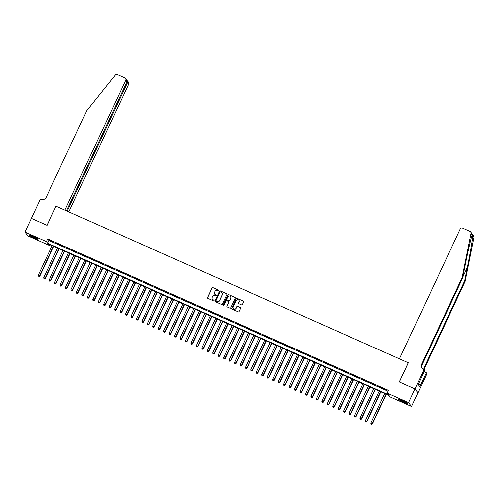 <?xml version="1.0" encoding="UTF-8"?>
<svg xmlns="http://www.w3.org/2000/svg" width="499" height="499" viewBox="0 0 499 499"><rect width="100%" height="100%" fill="white"/><g stroke="black" fill="none" stroke-linecap="round" stroke-linejoin="round"><path stroke-width="0.75" d="M218.705 290.668A0.418 0.405 -37.8 0 0 218.506 290.125L212.817 287.592A0.599 0.58 -37.8 0 0 212.031 287.892L207.497 297.572A0.599 0.58 -37.8 0 0 207.784 298.346L213.466 300.878A0.418 0.405 -37.8 0 0 213.977 300.242A0.418 0.405 -37.8 0 0 213.822 300.124L213.085 299.793A1.909 1.865 -37.8 0 1 212.181 297.317L212.555 296.506A1.909 1.865 -37.8 0 1 215.075 295.545L215.811 295.876A0.418 0.405 -37.8 0 0 216.317 295.246A0.418 0.405 -37.8 0 0 216.167 295.121L215.431 294.797A1.909 1.865 -37.8 0 1 214.52 292.314L214.901 291.51A1.909 1.865 -37.8 0 1 217.421 290.549L218.157 290.873A0.418 0.405 -37.8 0 0 218.705 290.668M218.699 290.299A0.418 0.405 -37.8 0 0 218.587 290.225L212.898 287.698A0.599 0.58 -37.8 0 0 212.112 287.998L207.578 297.678A0.599 0.58 -37.8 0 0 207.603 298.227M214.009 300.298A0.418 0.405 -37.8 0 0 213.903 300.23L213.085 299.793M216.354 295.296A0.418 0.405 -37.8 0 0 216.242 295.227L215.431 294.797M403.572 402.2A4.74 0.474 25.1 0 1 398.651 399.375A4.74 0.474 25.1 0 1 402.319 400.578A4.74 0.474 25.1 0 1 407.24 403.398A4.74 0.474 25.1 0 1 403.572 402.2M34.157 237.967A4.74 0.474 25.1 0 1 29.235 235.141A4.74 0.474 25.1 0 1 32.903 236.345A4.74 0.474 25.1 0 1 37.824 239.164A4.74 0.474 25.1 0 1 34.157 237.967M241.472 304.914A0.599 0.58 -37.8 0 0 242.258 304.615L243.531 301.895A0.599 0.58 -37.8 0 0 243.244 301.122L236.931 298.315A0.599 0.58 -37.8 0 0 236.146 298.614L231.611 308.288A0.599 0.58 -37.8 0 0 231.892 309.068L238.21 311.875A0.599 0.58 -37.8 0 0 238.996 311.576L240.53 308.295A0.599 0.58 -37.8 0 0 240.25 307.521L237.549 306.317A0.599 0.58 -37.8 0 0 236.757 306.617L235.996 308.245A1.597 1.559 -37.8 0 1 233.301 308.588A1.597 1.559 -37.8 0 1 233.133 306.972L236.121 300.598A1.597 1.559 -37.8 0 1 238.815 300.261A1.597 1.559 -37.8 0 1 238.984 301.87L238.485 302.937A0.599 0.58 -37.8 0 0 238.765 303.71L241.472 304.914M24.95 232.079L31.362 218.387L47.043 225.355L56.025 206.181L408.263 362.779L399.281 381.953L414.956 388.921L408.544 402.612L411.525 406.467L390.124 396.948L388.914 395.389L48.122 243.88L49.332 245.446L27.932 235.927L24.95 232.079L46.351 241.591L47.561 243.156L388.353 394.659L387.143 393.1L408.544 402.612M387.143 393.1L388.428 390.361L47.636 238.853L46.351 241.591M226.883 294.497A0.599 0.58 -37.8 0 0 226.602 293.718L220.284 290.911A0.599 0.58 -37.8 0 0 219.498 291.21L214.963 300.891A0.599 0.58 -37.8 0 0 215.25 301.664L221.562 304.477A0.599 0.58 -37.8 0 0 222.348 304.172L226.883 294.497M228.611 294.616L234.923 297.423A0.599 0.58 -37.8 0 1 235.21 298.196L230.675 307.877A0.599 0.58 -37.8 0 1 229.889 308.176L227.182 306.972A0.599 0.58 -37.8 0 1 226.902 306.199L228.742 302.269A0.599 0.58 -37.8 0 0 228.455 301.496L226.665 300.697A0.599 0.58 -37.8 0 0 225.879 300.997L223.964 305.089A0.418 0.405 -37.8 0 1 223.259 305.176A0.418 0.405 -37.8 0 1 223.215 304.752L227.818 294.915A0.599 0.58 -37.8 0 1 228.611 294.616L234.923 297.423M53.942 242.152L50.673 240.699L53.942 242.152M59.4 244.579L56.125 243.125L59.4 244.579M64.851 247.005L61.577 245.545L64.851 247.005M70.303 249.425L67.028 247.972L70.303 249.425M75.754 251.852L72.486 250.398L75.754 251.852M81.206 254.272L77.938 252.818L81.206 254.272M86.658 256.698L83.389 255.245L86.658 256.698M92.115 259.124L88.841 257.671L92.115 259.124M97.567 261.545L94.292 260.091L97.567 261.545M103.019 263.971L99.744 262.518L103.019 263.971M108.47 266.397L105.202 264.938L108.47 266.397M113.922 268.818L110.653 267.364L113.922 268.818M119.373 271.244L116.105 269.791L119.373 271.244M124.831 273.67L121.556 272.211L124.831 273.67M130.283 276.09L127.008 274.637L130.283 276.09M135.734 278.517L132.46 277.064L135.734 278.517M141.186 280.937L137.917 279.484L141.186 280.937M146.637 283.363L143.369 281.91L146.637 283.363M152.089 285.79L148.821 284.336L152.089 285.79M157.547 288.21L154.272 286.757L157.547 288.21M162.998 290.636L159.724 289.183L162.998 290.636M168.45 293.063L165.175 291.603L168.45 293.063M173.902 295.483L170.633 294.03L173.902 295.483M179.353 297.909L176.085 296.456L179.353 297.909M184.805 300.336L181.536 298.876L184.805 300.336M190.262 302.756L186.988 301.302L190.262 302.756M195.714 305.182L192.439 303.729L195.714 305.182M201.166 307.602L197.897 306.149L201.166 307.602M206.617 310.029L203.349 308.575L206.617 310.029M212.069 312.455L208.8 310.996L212.069 312.455M217.527 314.875L214.252 313.422L217.527 314.875M222.978 317.302L219.703 315.848L222.978 317.302M228.43 319.728L225.155 318.268L228.43 319.728M233.881 322.148L230.613 320.695L233.881 322.148M239.333 324.575L236.064 323.121L239.333 324.575M244.784 326.995L241.516 325.541L244.784 326.995M250.242 329.421L246.968 327.968L250.242 329.421M255.694 331.847L252.419 330.394L255.694 331.847M261.145 334.268L257.871 332.814L261.145 334.268M266.597 336.694L263.329 335.241L266.597 336.694M272.049 339.12L268.78 337.661L272.049 339.12M277.5 341.541L274.232 340.087L277.5 341.541M282.958 343.967L279.683 342.514L282.958 343.967M288.41 346.393L285.135 344.934L288.41 346.393M293.861 348.813L290.586 347.36L293.861 348.813M299.313 351.24L296.044 349.787L299.313 351.24M304.764 353.66L301.496 352.207L304.764 353.66M310.216 356.086L306.947 354.633L310.216 356.086M315.674 358.513L312.399 357.059L315.674 358.513M321.125 360.933L317.851 359.48L321.125 360.933M326.577 363.359L323.302 361.906L326.577 363.359M332.028 365.786L328.76 364.326L332.028 365.786M337.48 368.206L334.211 366.753L337.48 368.206M342.932 370.632L339.663 369.179L342.932 370.632M348.389 373.059L345.115 371.599L348.389 373.059M353.841 375.479L350.566 374.025L353.841 375.479M359.292 377.905L356.018 376.452L359.292 377.905M364.744 380.325L361.476 378.872L364.744 380.325M370.196 382.752L366.927 381.298L370.196 382.752M375.653 385.178L372.379 383.719L375.653 385.178M381.105 387.598L377.83 386.145L381.105 387.598M47.636 238.853L48.846 240.418L388.029 391.21M383.488 388.827L386.756 390.287L383.55 388.69M414.956 388.921L417.937 392.769L411.525 406.467M49.732 244.597L49.332 245.446M48.846 240.418L47.561 243.156M214.763 294.298A1.909 1.865 -37.8 0 0 215.506 294.897M212.424 299.294A1.909 1.865 -37.8 0 0 213.167 299.899M226.858 293.948A0.599 0.58 -37.8 0 0 226.683 293.824L220.365 291.017A0.599 0.58 -37.8 0 0 219.579 291.316L215.044 300.997A0.599 0.58 -37.8 0 0 215.069 301.546M220.521 291.927A0.418 0.405 -37.8 0 0 219.972 292.14L215.992 300.635A0.418 0.405 -37.8 0 0 216.192 301.178L216.965 301.521A1.909 1.865 -37.8 0 0 219.485 300.56L222.205 294.753A1.909 1.865 -37.8 0 0 221.3 292.271L220.521 291.927M222.043 292.876A1.909 1.865 -37.8 0 1 222.286 294.859L219.566 300.666A1.909 1.865 -37.8 0 1 217.046 301.627L216.273 301.277M228.71 301.72A0.599 0.58 -37.8 0 1 228.823 302.375L226.983 306.299A0.599 0.58 -37.8 0 0 227.008 306.848M228.692 294.716A0.599 0.58 -37.8 0 0 227.9 295.015L223.29 304.858A0.418 0.405 -37.8 0 0 223.303 305.226M230.644 298.196A1.597 1.559 -37.8 0 0 230.476 296.587A1.597 1.559 -37.8 0 0 227.781 296.924L226.733 299.169A0.599 0.58 -37.8 0 0 227.014 299.949L228.81 300.741A0.599 0.58 -37.8 0 0 229.596 300.442L230.725 298.302A1.597 1.559 -37.8 0 0 230.519 296.637M230.725 298.302L229.677 300.548A0.599 0.58 -37.8 0 1 228.891 300.847L227.095 300.049M238.853 300.311A1.597 1.559 -37.8 0 1 239.065 301.976L238.566 303.036A0.599 0.58 -37.8 0 0 238.591 303.585M233.345 308.638A1.597 1.559 -37.8 0 0 236.077 308.351L235.996 308.245M240.506 307.746A0.599 0.58 -37.8 0 0 240.331 307.621L237.63 306.423A0.599 0.58 -37.8 0 0 236.838 306.723L236.077 308.351M243.506 301.346A0.599 0.58 -37.8 0 0 243.325 301.228L237.013 298.414A0.599 0.58 -37.8 0 0 236.227 298.714L231.692 308.394A0.599 0.58 -37.8 0 0 231.717 308.943M52.096 245.645L38.255 275.192L39.82 276.059L53.724 246.375M38.934 276.409L38.392 276.165L39.016 276.515L39.614 275.804L53.455 246.25M38.392 276.165L38.255 275.192M39.82 276.059L39.016 276.515M36.988 238.441A4.104 0.412 25.1 0 1 36.047 238.142A4.104 0.412 25.1 0 1 30.327 235.322M32.167 236.027A3.799 0.38 -154.9 0 0 35.267 237.48M29.946 235.204A4.709 0.474 -154.9 0 0 36.39 238.354A4.709 0.474 -154.9 0 0 37.319 238.659M406.404 402.674A4.104 0.412 25.1 0 1 405.462 402.375A4.104 0.412 25.1 0 1 399.743 399.556M401.583 400.26A3.799 0.38 -154.9 0 0 404.683 401.707M399.362 399.437A4.709 0.474 -154.9 0 0 405.806 402.587A4.709 0.474 -154.9 0 0 406.735 402.893M68.843 211.882L128.68 84.144L126.715 82.254M67.24 211.171L127.476 82.591L127.407 80.913L128.486 82.304A1.821 1.778 142.2 0 1 128.68 84.144M55.938 206.143L64.882 210.123L125.698 80.295A1.821 1.778 -37.8 0 0 124.831 77.925L117.39 74.619A1.821 1.778 -37.8 0 0 115.213 75.162L86.776 110.647L46.232 197.199A4.254 4.154 142.2 0 1 40.619 199.332L40.319 199.201L31.337 218.375L46.962 225.317L56 206.224M66.486 210.834L126.902 81.848L125.698 80.295M125.505 78.449L126.578 79.84L126.902 81.848M126.989 80.582L127.407 80.913M472.385 234.486L472.247 234.886L471.068 233.364A1.821 1.778 -37.8 0 0 470.738 231.935L473.719 235.784A1.821 1.778 142.2 0 1 474.05 237.212L465.174 281.392L464.731 280.825L467.451 267.277C470.077 254.359 472.634 239.439 472.871 235.69C472.672 234.337 472.459 234.068 472.247 234.886C471.187 237.574 467.931 251.59 465.355 264.57L462.629 278.118L422.085 364.663A4.254 4.154 -37.8 0 0 422.335 368.674M462.629 278.118L462.186 277.544L421.649 364.095A4.254 4.154 -37.8 0 0 423.67 369.628L424.549 370.514L418.162 384.592L419.715 386.6L426.364 372.853L426.951 373.608L417.969 392.782L414.987 388.933L399.362 381.985L408.344 362.817L399.406 358.837L460.215 229.016A1.821 1.778 -37.8 0 1 462.623 228.099L470.064 231.405A1.821 1.778 -37.8 0 1 470.738 231.935M465.174 281.392L424.63 367.944A4.254 4.154 -37.8 0 0 424.244 370.115M423.819 369.697A4.254 4.154 -37.8 0 1 424.187 367.376L464.731 280.825M471.068 233.364L462.186 277.544M423.969 369.759L414.987 388.933M426.364 372.853L423.957 371.786M424.387 370.869A4.254 4.154 -37.8 0 0 424.874 371.955M424.269 371.113A4.254 4.154 -37.8 0 0 425.385 372.422M420.489 384.96L418.424 384.043M57.547 248.072L43.706 277.619L45.272 278.486L59.175 248.795M44.386 278.835L43.843 278.592L44.467 278.935L45.066 278.224L58.913 248.677M43.843 278.592L43.706 277.619M45.272 278.486L44.467 278.935M62.999 250.498L49.158 280.045L50.723 280.912L64.633 251.222M49.838 281.255L49.295 281.018L49.919 281.361L50.524 280.65L64.365 251.103M49.295 281.018L49.158 280.045M50.723 280.912L49.919 281.361M68.45 252.918L54.609 282.465L56.175 283.332L70.085 253.642M55.289 283.682L54.747 283.438L55.37 283.788L55.975 283.076L69.816 253.523M54.747 283.438L54.609 282.465M56.175 283.332L55.37 283.788M73.902 255.345L60.061 284.892L61.627 285.759L75.536 256.068M60.747 286.108L60.198 285.865L60.828 286.208L61.427 285.497L75.268 255.95M60.198 285.865L60.061 284.892M61.627 285.759L60.828 286.208M79.36 257.765L65.519 287.318L67.078 288.179L80.988 258.494M66.199 288.528L65.65 288.285L66.28 288.634L66.878 287.923L80.719 258.376M65.65 288.285L65.519 287.318M67.078 288.179L66.28 288.634M84.811 260.191L70.97 289.738L72.536 290.605L86.439 260.915M71.65 290.954L71.108 290.711L71.731 291.06L72.33 290.343L86.171 260.796M71.108 290.711L70.97 289.738M72.536 290.605L71.731 291.06M90.263 262.617L76.422 292.164L77.987 293.032L91.891 263.341M77.102 293.381L76.559 293.138L77.183 293.481L77.782 292.77L91.629 263.223M76.559 293.138L76.422 292.164M77.987 293.032L77.183 293.481M95.714 265.038L81.873 294.591L83.439 295.452L97.349 265.767M82.553 295.801L82.011 295.558L82.634 295.907L83.239 295.196L97.08 265.649M82.011 295.558L81.873 294.591M83.439 295.452L82.634 295.907M101.166 267.464L87.325 297.011L88.891 297.878L102.8 268.188M88.005 298.227L87.462 297.984L88.086 298.333L88.691 297.616L102.532 268.069M87.462 297.984L87.325 297.011M88.891 297.878L88.086 298.333M106.624 269.89L92.777 299.437L94.342 300.304L108.252 270.614M93.463 300.648L92.914 300.41L93.544 300.754L94.143 300.042L107.984 270.495M92.914 300.41L92.777 299.437M94.342 300.304L93.544 300.754M112.075 272.311L98.234 301.858L99.794 302.725L113.703 273.034M98.914 303.074L98.365 302.831L98.995 303.18L99.594 302.469L113.435 272.916M98.365 302.831L98.234 301.858M99.794 302.725L98.995 303.18M117.527 274.737L103.686 304.284L105.252 305.151L119.155 275.46M104.366 305.5L103.823 305.257L104.447 305.6L105.046 304.889L118.887 275.342M103.823 305.257L103.686 304.284M105.252 305.151L104.447 305.6M122.979 277.163L109.138 306.71L110.703 307.577L124.607 277.887M109.817 307.92L109.275 307.683L109.899 308.026L110.504 307.315L124.345 277.768M109.275 307.683L109.138 306.71M110.703 307.577L109.899 308.026M128.43 279.583L114.589 309.131L116.155 309.998L130.064 280.307M115.269 310.347L114.726 310.104L115.35 310.453L115.955 309.736L129.796 280.189M114.726 310.104L114.589 309.131M116.155 309.998L115.35 310.453M133.882 282.01L120.041 311.557L121.606 312.424L135.516 282.733M120.727 312.773L120.178 312.53L120.802 312.873L121.407 312.162L135.248 282.615M120.178 312.53L120.041 311.557M121.606 312.424L120.802 312.873M139.34 284.43L125.498 313.983L127.058 314.844L140.968 285.16M126.178 315.193L125.629 314.95L126.259 315.299L126.858 314.588L140.699 285.041M125.629 314.95L125.498 313.983M127.058 314.844L126.259 315.299M144.791 286.856L130.95 316.403L132.516 317.27L146.419 287.58M131.63 317.62L131.081 317.376L131.711 317.726L132.31 317.008L146.151 287.461M131.081 317.376L130.95 316.403M132.516 317.27L131.711 317.726M150.243 289.283L136.402 318.83L137.967 319.697L151.871 290.006M137.082 320.046L136.539 319.803L137.163 320.146L137.761 319.435L151.602 289.888M136.539 319.803L136.402 318.83M137.967 319.697L137.163 320.146M155.694 291.703L141.853 321.25L143.419 322.117L157.328 292.433M142.533 322.466L141.99 322.223L142.614 322.572L143.219 321.861L157.06 292.308M141.99 322.223L141.853 321.25M143.419 322.117L142.614 322.572M161.146 294.129L147.305 323.676L148.87 324.543L162.78 294.853M147.985 324.893L147.442 324.649L148.066 324.992L148.671 324.281L162.512 294.734M147.442 324.649L147.305 323.676M148.87 324.543L148.066 324.992M166.597 296.556L152.756 326.103L154.322 326.97L168.232 297.279M153.442 327.313L152.894 327.076L153.517 327.419L154.122 326.708L167.963 297.161M152.894 327.076L152.756 326.103M154.322 326.97L153.517 327.419M172.055 298.976L158.214 328.523L159.774 329.39L173.683 299.699M158.894 329.739L158.345 329.496L158.975 329.845L159.574 329.134L173.415 299.581M158.345 329.496L158.214 328.523M159.774 329.39L158.975 329.845M177.507 301.402L163.666 330.949L165.231 331.816L179.135 302.126M164.346 332.166L163.797 331.922L164.427 332.265L165.026 331.554L178.867 302.007M163.797 331.922L163.666 330.949M165.231 331.816L164.427 332.265M182.958 303.829L169.117 333.376L170.683 334.243L184.586 304.552M169.797 334.586L169.255 334.342L169.878 334.692L170.477 333.981L184.318 304.434M169.255 334.342L169.117 333.376M170.683 334.243L169.878 334.692M188.41 306.249L174.569 335.796L176.135 336.663L190.044 306.972M175.249 337.012L174.706 336.769L175.33 337.118L175.935 336.401L189.776 306.854M174.706 336.769L174.569 335.796M176.135 336.663L175.33 337.118M193.862 308.675L180.02 338.222L181.586 339.089L195.496 309.399M180.7 339.439L180.158 339.195L180.781 339.538L181.387 338.827L195.228 309.28M180.158 339.195L180.02 338.222M181.586 339.089L180.781 339.538M199.313 311.095L185.472 340.649L187.038 341.509L200.947 311.825M186.158 341.859L185.609 341.615L186.239 341.965L186.838 341.254L200.679 311.707M185.609 341.615L185.472 340.649M187.038 341.509L186.239 341.965M204.771 313.522L190.93 343.069L192.489 343.936L206.399 314.245M191.61 344.285L191.061 344.042L191.691 344.391L192.29 343.674L206.131 314.127M191.061 344.042L190.93 343.069M192.489 343.936L191.691 344.391M210.222 315.948L196.381 345.495L197.947 346.362L211.85 316.672M197.061 346.711L196.519 346.468L197.142 346.811L197.741 346.1L211.582 316.553M196.519 346.468L196.381 345.495M197.947 346.362L197.142 346.811M215.674 318.368L201.833 347.915L203.399 348.782L217.302 319.098M202.513 349.132L201.97 348.888L202.594 349.238L203.193 348.527L217.034 318.973M201.97 348.888L201.833 347.915M203.399 348.782L202.594 349.238M221.126 320.795L207.285 350.342L208.85 351.209L222.76 321.518M207.964 351.558L207.422 351.315L208.046 351.658L208.651 350.947L222.492 321.4M207.422 351.315L207.285 350.342M208.85 351.209L208.046 351.658M226.577 323.221L212.736 352.768L214.302 353.635L228.211 323.945M213.416 353.978L212.873 353.741L213.497 354.084L214.102 353.373L227.943 323.826M212.873 353.741L212.736 352.768M214.302 353.635L213.497 354.084M232.029 325.641L218.188 355.188L219.753 356.055L233.663 326.365M218.874 356.405L218.325 356.161L218.955 356.511L219.554 355.799L233.395 326.246M218.325 356.161L218.188 355.188M219.753 356.055L218.955 356.511M237.487 328.068L223.646 357.615L225.205 358.482L239.115 328.791M224.325 358.831L223.777 358.588L224.407 358.931L225.005 358.22L238.846 328.673M223.777 358.588L223.646 357.615M225.205 358.482L224.407 358.931M242.938 330.488L229.097 360.041L230.663 360.902L244.566 331.217M229.777 361.251L229.234 361.008L229.858 361.357L230.457 360.646L244.298 331.099M229.234 361.008L229.097 360.041M230.663 360.902L229.858 361.357M248.39 332.914L234.549 362.461L236.114 363.328L250.018 333.638M235.229 363.677L234.686 363.434L235.31 363.783L235.908 363.066L249.756 333.519M234.686 363.434L234.549 362.461M236.114 363.328L235.31 363.783M253.841 335.34L240 364.888L241.566 365.755L255.476 336.064M240.68 366.104L240.138 365.861L240.761 366.204L241.366 365.493L255.207 335.946M240.138 365.861L240 364.888M241.566 365.755L240.761 366.204M259.293 337.761L245.452 367.314L247.017 368.175L260.927 338.49M246.132 368.524L245.589 368.281L246.213 368.63L246.818 367.919L260.659 338.372M245.589 368.281L245.452 367.314M247.017 368.175L246.213 368.63M264.751 340.187L250.903 369.734L252.469 370.601L266.379 340.911M251.59 370.95L251.041 370.707L251.671 371.056L252.269 370.339L266.11 340.792M251.041 370.707L250.903 369.734M252.469 370.601L251.671 371.056M270.202 342.613L256.361 372.16L257.921 373.027L271.83 343.337M257.041 373.371L256.492 373.133L257.122 373.477L257.721 372.765L271.562 343.218M256.492 373.133L256.361 372.16M257.921 373.027L257.122 373.477M275.654 345.034L261.813 374.581L263.378 375.448L277.282 345.757M262.493 375.797L261.95 375.554L262.574 375.903L263.173 375.192L277.014 345.639M261.95 375.554L261.813 374.581M263.378 375.448L262.574 375.903M281.105 347.46L267.264 377.007L268.83 377.874L282.733 348.183M267.944 378.223L267.402 377.98L268.025 378.323L268.63 377.612L282.471 348.065M267.402 377.98L267.264 377.007M268.83 377.874L268.025 378.323M286.557 349.886L272.716 379.433L274.282 380.3L288.191 350.61M273.396 380.643L272.853 380.406L273.477 380.749L274.082 380.038L287.923 350.491M272.853 380.406L272.716 379.433M274.282 380.3L273.477 380.749M292.009 352.306L278.168 381.854L279.733 382.721L293.643 353.03M278.854 383.07L278.305 382.827L278.929 383.176L279.534 382.459L293.375 352.912M278.305 382.827L278.168 381.854M279.733 382.721L278.929 383.176M297.466 354.733L283.619 384.28L285.185 385.147L299.094 355.456M284.305 385.496L283.756 385.253L284.386 385.596L284.985 384.885L298.826 355.338M283.756 385.253L283.619 384.28M285.185 385.147L284.386 385.596M302.918 357.153L289.077 386.706L290.643 387.567L304.546 357.883M289.757 387.916L289.208 387.673L289.838 388.022L290.437 387.311L304.278 357.764M289.208 387.673L289.077 386.706M290.643 387.567L289.838 388.022M308.37 359.579L294.529 389.126L296.094 389.993L309.998 360.303M295.208 390.343L294.666 390.099L295.289 390.449L295.888 389.731L309.729 360.184M294.666 390.099L294.529 389.126M296.094 389.993L295.289 390.449M313.821 362.006L299.98 391.553L301.546 392.42L315.449 362.729M300.66 392.769L300.117 392.526L300.741 392.869L301.346 392.158L315.187 362.611M300.117 392.526L299.98 391.553M301.546 392.42L300.741 392.869M319.273 364.426L305.432 393.973L306.997 394.84L320.907 365.156M306.112 395.189L305.569 394.946L306.193 395.295L306.798 394.584L320.639 365.031M305.569 394.946L305.432 393.973M306.997 394.84L306.193 395.295M324.724 366.852L310.883 396.399L312.449 397.266L326.358 367.576M311.569 397.616L311.02 397.372L311.644 397.715L312.249 397.004L326.09 367.457M311.02 397.372L310.883 396.399M312.449 397.266L311.644 397.715M330.182 369.279L316.341 398.826L317.9 399.693L331.81 370.002M317.021 400.036L316.472 399.799L317.102 400.142L317.701 399.431L331.542 369.884M316.472 399.799L316.341 398.826M317.9 399.693L317.102 400.142M335.634 371.699L321.793 401.246L323.358 402.113L337.262 372.422M322.473 402.462L321.924 402.219L322.554 402.568L323.152 401.857L336.993 372.304M321.924 402.219L321.793 401.246M323.358 402.113L322.554 402.568M341.085 374.125L327.244 403.672L328.81 404.539L342.713 374.849M327.924 404.889L327.381 404.645L328.005 404.988L328.604 404.277L342.445 374.73M327.381 404.645L327.244 403.672M328.81 404.539L328.005 404.988M346.537 376.545L332.696 406.099L334.261 406.966L348.171 377.275M333.376 407.309L332.833 407.065L333.457 407.415L334.062 406.704L347.903 377.157M332.833 407.065L332.696 406.099M334.261 406.966L333.457 407.415M351.988 378.972L338.147 408.519L339.713 409.386L353.623 379.695M338.827 409.735L338.285 409.492L338.908 409.841L339.513 409.124L353.354 379.577M338.285 409.492L338.147 408.519M339.713 409.386L338.908 409.841M357.44 381.398L343.599 410.945L345.165 411.812L359.074 382.122M344.285 412.162L343.736 411.918L344.36 412.261L344.965 411.55L358.806 382.003M343.736 411.918L343.599 410.945M345.165 411.812L344.36 412.261M362.898 383.818L349.057 413.372L350.616 414.232L364.526 384.548M349.737 414.582L349.188 414.338L349.818 414.688L350.417 413.977L364.258 384.43M349.188 414.338L349.057 413.372M350.616 414.232L349.818 414.688M368.349 386.245L354.508 415.792L356.074 416.659L369.977 386.968M355.188 417.008L354.646 416.765L355.269 417.114L355.868 416.397L369.709 386.85M354.646 416.765L354.508 415.792M356.074 416.659L355.269 417.114M373.801 388.671L359.96 418.218L361.526 419.085L375.429 389.395M360.64 419.434L360.097 419.191L360.721 419.534L361.32 418.823L375.161 389.276M360.097 419.191L359.96 418.218M361.526 419.085L360.721 419.534M379.252 391.091L365.411 420.638L366.977 421.505L380.887 391.821M366.091 421.855L365.549 421.611L366.172 421.961L366.777 421.25L380.618 391.696M365.549 421.611L365.411 420.638M366.977 421.505L366.172 421.961M384.704 393.518L370.863 423.065L372.429 423.932L386.338 394.241M371.543 424.281L371 424.038L371.624 424.381L372.229 423.67L386.07 394.123M371 424.038L370.863 423.065M372.429 423.932L371.624 424.381M467.451 267.277L462.823 277.163M422.085 364.663L421.649 364.095M424.187 367.376L424.63 367.944M474.05 237.212L472.871 235.69"/></g></svg>
